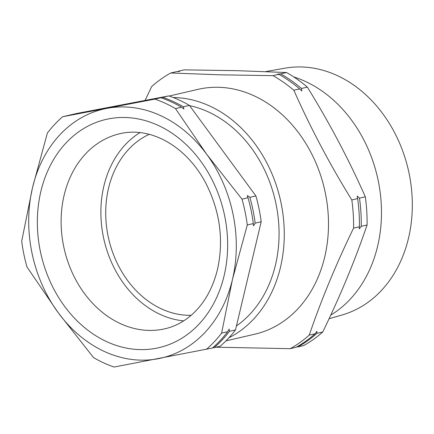 <?xml version="1.0" encoding="UTF-8"?>
<svg xmlns="http://www.w3.org/2000/svg" width="434" height="434" viewBox="0 0 434 434"><rect width="100%" height="100%" fill="white"/><g stroke="black" fill="none" stroke-linecap="round" stroke-linejoin="round"><path stroke-width="0.65" d="M212.329 348.052A140.578 112.596 -103.1 0 0 227.644 331.712L229.136 329.097L229.488 331.283L235.516 329.889L261.192 221.747A140.578 112.596 -103.1 0 0 255.886 195.929L189.387 105.386A140.578 112.596 -103.1 0 0 168.772 95.903L76.596 113.496L62.691 116.719A140.578 112.596 -103.1 0 0 47.377 133.059L32.539 187.591L21.7 241.196A140.578 112.596 -103.1 0 0 27.006 267.013L58.259 312.751L93.505 357.562A140.578 112.596 -103.1 0 0 114.12 367.039L212.329 348.052M249.859 197.329A140.578 112.596 76.9 0 1 255.159 223.147L253.668 225.767L253.261 225.137L253.32 223.575A140.578 112.596 -103.1 0 0 248.015 197.758L247.337 196.314L247.456 195.528L249.859 197.329L255.886 195.929M162.739 97.303A140.578 112.596 76.9 0 1 183.36 106.78L183.913 109.01L181.515 107.209A140.578 112.596 -103.1 0 0 160.895 97.731L168.772 95.903M296.769 346.918L297.876 346.902A151.591 121.417 -103.1 0 0 316.929 333.345L316.918 331.354L316.56 331.581M361.256 226.326A151.591 121.417 -103.1 0 0 359.488 198.17L357.372 196.125L357.16 196.982L357.643 198.593A151.591 121.417 76.9 0 1 359.417 226.754L359.119 228.219L359.423 228.745L361.256 226.326L367.088 224.975C355.164 259.988 340.386 295.657 322.76 331.988A151.591 121.417 76.9 0 1 303.708 345.551L297.876 346.902M216.013 347.195L290.205 348.681A151.591 121.417 -103.1 0 0 309.252 335.124C321.182 300.111 335.954 264.442 353.585 228.105A151.591 121.417 -103.1 0 0 351.811 199.949C329.639 164.047 310.321 127.482 293.851 90.256L299.682 88.905L301.798 90.95L301.521 88.476A151.591 121.417 -103.1 0 0 280.7 73.878L277.559 74.138M293.851 90.256A151.591 121.417 -103.1 0 0 273.024 75.657L219.723 74.822L170.736 72.983L176.567 71.632L179.595 71.474L178.407 71.203A151.591 121.417 -103.1 0 0 177.669 71.615M139.992 132.603A100.108 80.181 -103.1 0 0 103.889 186.029A100.108 80.181 -103.1 0 0 183.653 320.894M189.577 105.636A119.279 95.534 76.9 0 1 275.481 264.919A119.279 95.534 76.9 0 1 236.454 325.95M178.407 71.203L184.238 69.852L237.539 70.688L286.532 72.527A151.591 121.417 76.9 0 1 307.353 87.125C329.525 123.028 348.849 159.593 365.319 196.814A151.591 121.417 76.9 0 1 367.088 224.975M329.07 318.724L342.068 314.986A126.782 101.545 -103.1 0 0 410.266 179.763A126.782 101.545 -103.1 0 0 301.435 66.961A126.782 101.545 -103.1 0 0 284.845 68.192L265.641 71.605M225.94 340.885L254.801 334.191A125.67 100.655 -103.1 0 0 326.856 201.68A125.67 100.655 -103.1 0 0 218.584 87.288A125.67 100.655 -103.1 0 0 198.034 89.35L169.173 96.044M228.908 337.788A125.67 100.655 -103.1 0 0 280.402 199.987A125.67 100.655 -103.1 0 0 174.359 97.541A125.67 100.655 -103.1 0 0 173.199 97.52M191.172 315.285A94.145 75.402 76.9 0 1 188.058 315.285A94.145 75.402 76.9 0 1 108.316 237.181A94.145 75.402 76.9 0 1 149.215 134.328M293.715 76.916A128.502 102.923 76.9 0 1 379.604 188.351A128.502 102.923 76.9 0 1 330.741 315.127M290.205 348.681L296.037 347.33A151.591 121.417 76.9 0 0 315.084 333.768L309.252 335.124M316.929 333.345L322.76 331.988M353.585 228.105L359.417 226.754M316.918 331.354L315.084 333.768M359.488 198.17L365.319 196.814M351.811 199.949L357.643 198.593M301.521 88.476L307.353 87.125M280.7 73.878L286.532 72.527M273.024 75.657L278.856 74.306A151.591 121.417 76.9 0 1 299.682 88.905M277.673 74.035L278.856 74.306M170.736 72.983A151.591 121.417 -103.1 0 0 151.683 86.545L145.086 100.422M206.296 349.446A140.578 112.596 -103.1 0 0 221.611 333.111L227.644 331.712M221.611 333.111L232.45 279.507L247.288 224.969L253.32 223.575M247.288 224.969A140.578 112.596 -103.1 0 0 241.982 199.157L248.015 197.758M241.982 199.157L206.736 154.347L175.482 108.608L181.515 107.209M175.482 108.608A140.578 112.596 -103.1 0 0 154.867 99.126L160.895 97.731M229.488 331.283A140.578 112.596 76.9 0 1 214.174 347.623L220.201 346.224A140.578 112.596 -103.1 0 0 235.516 329.889M214.174 347.623L212.486 347.959M255.159 223.147L261.192 221.747M183.36 106.78L189.387 105.386M154.867 99.126L62.691 116.719M106.78 108.386A127.797 102.359 -103.1 0 0 32.539 187.591A127.797 102.359 -103.1 0 0 58.259 312.751A127.797 102.359 -103.1 0 0 158.215 358.706A127.797 102.359 -103.1 0 0 232.45 279.507A127.797 102.359 -103.1 0 0 206.736 154.347A127.797 102.359 -103.1 0 0 106.78 108.386M224.123 275.677A117.147 93.831 76.9 0 1 106.818 341.704A117.147 93.831 76.9 0 1 40.872 191.421A117.147 93.831 76.9 0 1 158.177 125.388A117.147 93.831 76.9 0 1 224.123 275.677M64.134 195.246A100.108 80.181 -103.1 0 0 85.183 294.496A100.108 80.181 -103.1 0 0 165.045 328.766C174.951 326.466 183.994 321.681 192.175 314.406C204.316 303.453 212.752 288.464 217.483 269.433C223.884 240.224 220.087 211.656 206.096 183.728C186.913 146.654 151.119 126.148 119.822 133.721A100.108 80.181 -103.1 0 0 64.134 195.246"/></g></svg>
